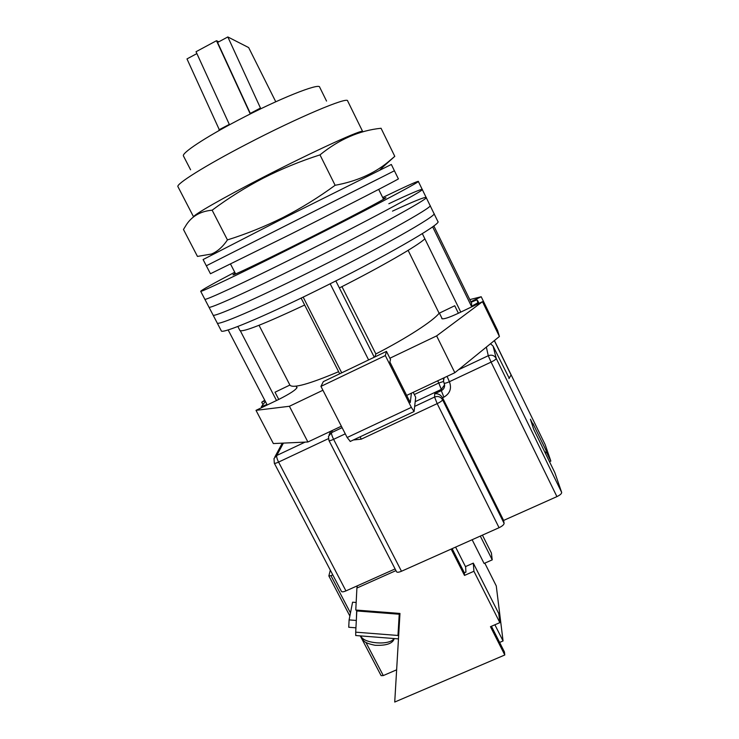 <?xml version="1.0" encoding="UTF-8"?>
<svg xmlns="http://www.w3.org/2000/svg" width="739" height="739" viewBox="0 0 739 739"><rect width="100%" height="100%" fill="white"/><g stroke="black" fill="none" stroke-linecap="round" stroke-linejoin="round"><path stroke-width="1.11" d="M311.23 282.224C378.322 249.135 438.698 214.855 433.959 213.488C438.698 214.855 378.322 249.135 311.23 282.224C257.301 308.957 217.358 325.927 217.201 322.98C217.358 325.927 257.301 308.957 311.23 282.224M221.284 330.795L221.312 330.86C221.672 334.185 261.782 317.622 315.673 290.99C382.747 258.031 442.818 223.326 437.857 221.478L433.987 213.543M213.063 315.036L221.312 330.86M306.777 273.439C373.897 240.212 434.569 206.375 430.061 205.479C434.569 206.375 373.897 240.212 306.777 273.439C252.821 300.265 213.044 317.659 213.091 315.082C213.044 317.659 252.821 300.265 306.777 273.439M204.814 299.212L208.961 307.165C208.721 309.373 248.332 291.554 302.306 264.636C369.454 231.261 430.431 197.876 426.144 197.461C424.546 196.934 413.332 201.488 392.492 211.132M234.753 272.229C212.656 283.868 201.304 290.224 200.685 291.295L204.823 299.24C204.38 301.059 243.824 282.825 297.835 255.814C365.011 222.3 426.283 189.36 422.228 189.424C420.75 189.138 409.618 193.914 388.843 203.733M213.091 315.082L208.961 307.165C208.721 309.373 248.332 291.554 302.306 264.636C369.454 231.261 430.431 197.876 426.144 197.461L422.246 189.452M235.27 273.236L232.979 274.843C232.619 275.823 260.876 262.363 298.454 243.51C344.864 220.259 388.28 197.378 385.841 197.627L383.19 198.532M200.685 291.295C200.038 292.736 239.316 274.077 293.355 246.965C360.549 213.322 422.135 180.815 418.302 181.369C416.796 181.378 404.926 186.764 382.691 197.516M204.823 299.24C204.38 301.059 243.824 282.825 297.835 255.814C365.011 222.3 426.283 189.36 422.228 189.424L418.311 181.388M341.714 372.825L303.166 297.106M261.791 407.577L261.357 406.746L266.936 404.436L228.139 329.927M433.811 225.922L471.611 303.341L471.445 306.297L432.629 226.808M368.613 359.93L330.176 283.767M389.896 358.23L436.629 335.894L482.484 301.688L458.392 313.244L454.734 305.752L439.123 313.253C433.202 320.892 407.207 337.834 375.865 353.963L374.932 356.909M338.619 371.689C309.207 384.095 292.986 388.585 289.956 385.176L289.9 385.074M278.769 399.429L275.019 392.215L289.891 385.056M261.357 406.746L265.375 401.434M471.085 302.279L476.997 299.785L478.133 303.775M460.785 312.098L424.87 238.826C418.246 245.348 382.026 266.354 339.377 287.951L335.829 280.912M424.87 238.826L422.329 233.635M477.708 302.907L471.445 306.297M374.276 357.223L339.377 287.951M339.691 373.795L304.662 305.031C264.386 323.913 242.817 332.411 239.935 330.518L239.907 330.462M304.662 305.031L301.124 298.094M276.515 400.51L240.314 330.786M341.963 286.63L375.865 353.963M408.122 250.364L439.123 313.253M394.414 170.774L398.358 178.838C401.268 177.914 347.746 205.488 290.224 234.439L210.458 273.744L206.329 265.781L394.414 170.774L391.328 164.464L282.326 218.846L203.096 259.555L206.329 265.781L376.945 179.568M494.336 340.624L511.083 374.978L508.94 378.599M322.925 390.247L289.402 406.274L256.008 410.348L278.705 399.457C290.205 393.656 296.302 389.619 297.013 387.347L296.588 387.116M458.392 313.244C448.822 317.687 443.289 319.47 441.802 318.601L441.848 318.084M470.826 301.734L481.2 296.745L495.269 325.668L497.005 331.534L499.416 336.485L497.606 330.472L495.269 325.668L494.363 326.102M469.782 299.609L481.2 296.745M264.728 400.196L261.735 402.219L262.788 404.251M264.978 400.667L261.735 402.219M436.629 335.894L454.836 372.705L499.416 336.485M454.836 372.705L406.662 395.42M341.353 426.209L307.895 441.987L273.356 443.557L256.008 410.348M289.402 406.274L307.895 441.987M482.484 301.688L497.005 331.534M411.411 393.176L410.256 402.561L389.887 362.008L390.506 359.45L386.46 351.385L323.34 381.629L320.948 386.386L347.154 437.506L411.355 407.374L414.08 411.531L415.697 397.286L413.212 392.326M386.46 351.385L385.324 355.561L320.948 386.386M385.324 355.561L411.355 407.374M350.295 441.414L347.154 437.506M531.535 422.671L532.939 423.53L532.496 425.646M532.939 423.53L546.223 450.781L545.53 453.57M532.2 422.884L530.417 419.225L533.669 429.257L554.813 472.591L561.668 492.414C561.723 493.643 560.134 495.047 556.92 496.617L503.619 520.432L504.1 523.351C503.97 524.681 502.298 526.14 499.065 527.711L401.471 571.256C398.829 572.356 397.194 572.54 396.575 571.801L328.957 440.518C329.409 440.924 330.952 440.527 333.603 439.326L401.471 571.256M546.343 451.871L550.841 461.081L545.142 444.601L494.409 340.559L545.142 444.601M490.511 343.727L493.07 346.074L509.245 378.313M395.097 568.938L345.954 590.904C343.515 591.93 342.009 592.105 341.455 591.431L274.308 463.205C274.714 463.575 276.137 463.205 278.575 462.087L345.954 590.904M414.745 406.358L434.587 397.037L434.689 393.776C438.024 393.388 440.647 394.718 442.559 397.767L503.619 520.432M549.493 461.69L550.841 461.081M329.077 434.892L330.666 431.243M356.318 620.455L349.104 619.901L352.577 602.202L356.161 602.47M399.365 623.808L398.755 623.762M355.939 627.817L348.734 627.254L349.104 619.901M398.931 631.18L398.293 631.494L399.365 613.398M355.727 635.522L355.708 632.159L397.97 635.475L399.226 614.229L356.808 610.959L356.965 610.128M397.97 635.475L398.515 631.152M399.3 613.398L399.226 614.229M355.708 632.159L356.808 610.959M394.201 638.551L393.527 640.159M452.129 548.652L464.36 572.799L464.498 575.422L473.921 571.265L499.86 622.635L490.465 626.69L504.792 654.985L504.414 651.918L491.435 626.275M451.159 549.086L464.498 575.422M455.603 547.1L465.625 566.933M494.881 624.778L503.065 640.953L496.266 585.925L484.812 563.136M472.138 539.719L484.082 563.46L492.229 559.857L491.398 553.021L482.428 535.128M330.315 570.157L328.864 575.958L330.952 575.681L350.471 612.936M332.772 574.859L330.952 575.681M357.334 585.815L356.909 588.041L395.956 570.6M356.909 588.041L355.773 610.035L399.975 613.444L394.728 702.05L504.792 654.985M365.953 642.477L383.292 675.575L396.64 669.811M383.292 675.575L381.121 675.649L360.272 635.882M503.065 640.953L499.619 642.431M356.697 610.109L356.401 618.913M398.848 622.21L399.457 622.256M499.86 622.635L498.76 613.582L473.311 563.136L465.607 566.545L465.921 572.115L464.36 572.799M473.921 571.265L473.311 563.136M480.304 536.08L492.229 559.857M382.941 167.005L394.783 156.345L387.467 162.543C373.389 173.896 355.939 181.48 335.127 185.286C318.435 197.498 301.124 208.213 283.185 217.414C265.199 226.393 246.623 233.893 227.446 239.916C222.818 246.78 217.525 251.482 211.548 254.022L197.461 256.415L183.466 229.478L186.588 224.407C192.288 215.945 200.814 211.206 212.139 210.199C228.314 198.154 245.366 187.466 263.287 178.127C281.365 168.954 300.265 161.204 319.987 154.876C339.118 139.357 359.477 130.489 381.056 128.263L394.783 156.345M362.692 131.57C364.022 128.309 314.602 150.765 263.333 177.184C222.642 198.07 192.971 215.132 193.618 216.86M319.987 154.876L335.127 185.286M212.139 210.199L227.446 239.916M183.494 156.04L183.457 155.975C181.332 153.278 204.851 137.593 237.995 120.272C278.751 98.767 319.608 82.546 319.673 87.165L326.536 101.067M250.281 113.409L217.58 42.465L227.834 36.95L248.655 47.573L275.767 101.77M218.809 41.809L216.49 40.719L196.029 51.721L229.312 124.401L218.993 129.815L219.28 130.443M196.888 53.587L186.985 58.917L219.28 129.667M227.834 36.95L260.802 108.781M216.49 40.719L250.05 113.529L260.47 108.06M493.07 346.074L496.22 358.424L561.668 492.414M283.388 443.104L276.783 455.464L305.096 442.116M332.384 430.44L331.525 432.657L342.111 427.669M458.411 369.805L488.267 355.718L486.364 347.099M328.356 438.67L278.575 462.087C277.033 458.937 276.432 456.73 276.783 455.464L274.012 458.531L274.308 463.205M556.92 496.617L491.093 362.101L449.395 381.712C451.88 388.344 450.042 393.49 443.89 397.139L442.559 397.767L442.569 399.762L504.1 523.351M345.27 433.839L333.603 439.326C332.023 436.102 331.331 433.876 331.525 432.657L328.458 436.472L328.957 440.518M499.065 527.711L437.174 403.623L361.232 439.178L353.381 439.973M434.689 393.776L441.312 390.663L441.312 389.398L415.235 401.647M414.32 394.534L438.763 383.014L441.312 389.398L444.592 384.816M443.89 397.139L441.312 390.663C443.64 389.416 444.739 387.495 444.601 384.908L444.13 383.162M437.71 380.779L438.763 383.014L443.539 381.472M443.483 381.056L444.065 383.098L443.483 381.056L444.157 377.74M443.474 379.957L443.585 378.017M437.174 403.623C440.444 402.016 442.245 400.723 442.569 399.762C440.656 396.741 438.005 395.827 434.587 397.037L437.174 403.623M361.232 439.178L360.133 436.804M444.601 384.908L444.065 383.098C444.61 383.532 446.393 383.07 449.395 381.712L447.067 376.373M491.093 362.101C494.363 360.484 496.072 359.256 496.22 358.424C494.345 355.404 491.694 354.498 488.267 355.718L491.093 362.101M383.615 637.72L370.535 636.685M360.928 635.937C362.886 643.595 390.09 645.757 394.035 638.542M362.673 131.533L347.644 100.938C348.272 96.218 297.956 117.353 246.614 144.179C205.036 165.748 175.688 184.242 177.942 186.662L177.979 186.727M430.08 205.525L433.959 213.488M426.163 197.498L430.061 205.479M378.682 189.387L383.541 199.244M239.935 330.518L237.838 326.481M259.029 325.289L289.956 385.176M230.596 264.183L235.63 273.938M442.236 318.86L439.409 313.124M296.967 387.846L296.099 386.164M477.69 300.681L478.992 303.359M350.147 441.488L414.08 411.531M274.797 457.072L282.28 443.151M355.699 635.522L397.813 638.838M360.974 636.842L363.727 640.925C365.408 642.644 369.204 644.094 375.107 645.286C385.73 645.71 392.003 643.771 393.933 639.457M349.87 616.03L328.864 575.958M380.068 169.822L387.467 162.543M193.59 216.887L177.942 186.662M214.245 253.597L211.548 254.022M183.457 155.975L190.588 169.804"/></g></svg>
